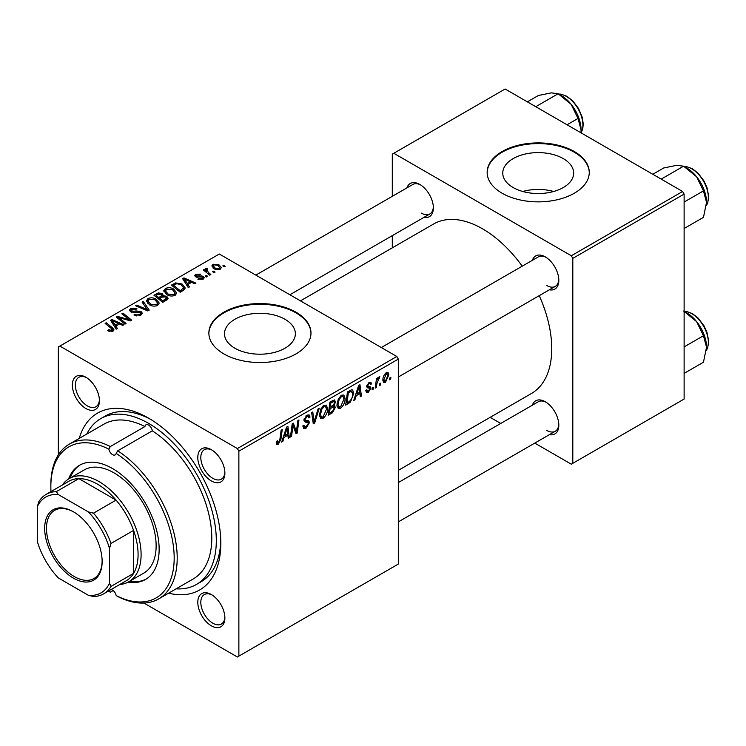 <?xml version="1.0" encoding="UTF-8"?>
<svg xmlns="http://www.w3.org/2000/svg" width="746" height="746" viewBox="0 0 746 746"><rect width="100%" height="100%" fill="white"/><g stroke="black" fill="none" stroke-linecap="round" stroke-linejoin="round"><path stroke-width="1.12" d="M563.277 158.609A35.444 20.459 0 0 0 524.652 154.17A35.444 20.459 0 0 0 502.767 173.081A35.444 20.459 0 0 0 513.155 187.544A35.444 20.459 0 0 0 551.779 191.983A35.444 20.459 0 0 0 573.655 173.081A35.444 20.459 0 0 0 563.277 158.609M553.672 191.489A35.444 20.459 0 0 0 522.75 191.489M574.317 151.541A51.054 29.476 0 0 0 518.675 145.153A51.054 29.476 0 0 0 487.157 172.382A51.054 29.476 0 0 0 502.114 193.223A51.054 29.476 0 0 0 557.747 199.62A51.054 29.476 0 0 0 589.265 172.382A51.054 29.476 0 0 0 574.317 151.541M589.265 172.727A51.054 29.476 0 0 0 574.317 152.231A51.054 29.476 0 0 0 518.955 145.778A51.054 29.476 0 0 0 487.157 172.727M234.869 348.214A35.444 20.459 180 0 1 224.49 333.742A35.444 20.459 180 0 1 246.367 314.84A35.444 20.459 180 0 1 284.991 319.279A35.444 20.459 180 0 1 295.369 333.742A35.444 20.459 180 0 1 273.493 352.644A35.444 20.459 180 0 1 234.869 348.214M296.031 312.21A51.054 29.476 0 0 0 240.389 305.813A51.054 29.476 0 0 0 208.871 333.052A51.054 29.476 0 0 0 223.828 353.893A51.054 29.476 0 0 0 279.461 360.281A51.054 29.476 0 0 0 310.979 333.052A51.054 29.476 0 0 0 296.031 312.21M310.979 333.397A51.054 29.476 0 0 0 296.031 312.9A51.054 29.476 0 0 0 240.669 306.447A51.054 29.476 0 0 0 208.88 333.397M211.342 625.81A19.144 11.05 60 0 1 197.802 602.367A19.144 11.05 60 0 1 211.342 594.543L211.342 594.543A19.144 11.05 60 0 1 224.882 617.996A19.144 11.05 60 0 1 211.342 625.81M212.116 595.019A17.018 9.829 -120 0 0 204.339 594.571A17.018 9.829 -120 0 0 201.728 608.204A17.018 9.829 -120 0 0 212.843 623.208A17.018 9.829 -120 0 0 221.357 624.048A17.018 9.829 -120 0 0 224.854 617.091M85.883 408.519A19.144 11.05 60 0 1 72.353 385.067A19.144 11.05 60 0 1 85.883 377.252L85.883 377.252A19.144 11.05 60 0 1 99.423 400.705A19.144 11.05 60 0 1 85.883 408.519M86.657 377.728A17.018 9.829 -120 0 0 78.88 377.28A17.018 9.829 -120 0 0 76.269 390.913A17.018 9.829 -120 0 0 87.394 405.917A17.018 9.829 -120 0 0 95.898 406.756A17.018 9.829 -120 0 0 99.404 399.8M211.342 480.946A19.144 11.05 60 0 1 197.802 457.503A19.144 11.05 60 0 1 211.342 449.689L211.342 449.689A19.144 11.05 60 0 1 224.882 473.132A19.144 11.05 60 0 1 211.342 480.946M212.116 450.155A17.018 9.829 -120 0 0 204.339 449.707A17.018 9.829 -120 0 0 201.728 463.35A17.018 9.829 -120 0 0 212.843 478.345A17.018 9.829 -120 0 0 221.357 479.184A17.018 9.829 -120 0 0 224.854 472.227M532.383 260.307A19.144 11.05 60 0 1 545.279 256.885L545.279 256.885A19.144 11.05 60 0 1 558.819 280.337A19.144 11.05 60 0 1 549.401 289.784M546.053 257.361A17.018 9.829 -120 0 0 538.276 256.913L381.299 347.543M406.934 187.88A19.144 11.05 60 0 1 419.83 184.458L419.83 184.458A19.144 11.05 60 0 1 433.37 207.901A19.144 11.05 60 0 1 423.952 217.356M420.604 184.924A17.018 9.829 -120 0 0 412.827 184.476L255.85 275.106M532.383 405.171A19.144 11.05 60 0 1 545.279 401.749L545.279 401.749A19.144 11.05 60 0 1 558.819 425.192A19.144 11.05 60 0 1 549.401 434.648M546.053 402.215A17.018 9.829 -120 0 0 538.276 401.777L398.317 482.578M79.225 438.424A102.109 58.953 60 0 1 148.613 418.161L148.613 418.161A102.109 58.953 60 0 1 220.816 543.219A102.109 58.953 60 0 1 168.568 593.182M150.906 419.522A95.73 55.269 -120 0 0 105.261 416.026L100.747 418.627A95.73 55.269 -120 0 0 86.76 434.079M398.317 470.362L531.478 393.478A97.857 56.5 -120 0 0 539.246 295.649M522.228 266.173A97.857 56.5 -120 0 0 482.559 228.835A97.857 56.5 -120 0 0 433.631 223.986L300.461 300.871M396.816 356.495L398.317 359.106L238.869 451.162L237.368 448.551L396.816 356.495L219.315 254.022L58.356 346.946L58.356 454.855M238.869 451.162L238.869 656.116L237.368 656.993L143.913 603.038M345.118 398.541C345.146 402.392 343.608 405.628 340.53 408.258L338.274 408.519L336.922 405.087L338.358 398.868L341.481 395.231L343.841 394.998L345.118 398.541L343.915 397.851M356.206 395.734L354.919 399.791L353.735 400.481L358.621 385.495L359.964 384.722L361.4 396.051L360.299 396.685L359.945 393.571L356.206 395.734L355.432 395.277M278.351 444.15L276.785 444.402L276.3 441.548L277.391 440.755L277.298 441.874L278.426 442.695L279.862 439.571L281.13 430.237L282.23 429.593L280.934 439.263L278.351 444.15L276.207 442.91M276.244 441.986L278.426 442.695M302.867 425.947L304.237 426.74L306.196 426.656L308.34 423.383L308.051 422.488L305.198 422.068L303.958 420.119L306.904 415.196L309.086 414.869L309.982 416.939L308.881 417.965L308.359 416.427L306.867 416.641L305.058 419.411L305.468 420.259L308.695 420.669L309.431 422.637L306.13 428.12L303.734 428.549L302.867 425.882L303.958 425.108L304.461 426.954L302.867 426.031M308.051 422.488L303.958 420.11M304.116 418.87L305.468 420.259M319.269 408.211L314.672 423.029L313.273 423.831L311.66 412.603L312.77 411.969L314.15 421.593L318.094 408.892L319.269 408.211M327.615 408.649C327.634 412.501 326.105 415.736 323.027 418.357L320.771 418.627L319.409 415.186L320.855 408.976L323.978 405.339L326.338 405.106L327.615 408.649L326.412 407.95M390.913 377.271L390.662 379.155L389.561 379.789L389.794 377.924L390.913 377.271M398.317 359.106L398.317 564.06L238.869 656.116M334.096 399.856L335.551 401.768L334.096 405.572L335.411 407.269L332.38 412.799L328.165 415.242L329.946 402.047L334.879 399.968M333.322 405.125L334.805 405.703M284.142 437.342L282.846 441.399L281.662 442.089L286.557 427.104L287.891 426.33L289.336 437.66L288.236 438.294L287.881 435.179L284.142 437.342L283.359 436.886M292.656 428.316L291.527 436.391L290.418 437.025L292.218 423.831L293.374 423.168L296.386 431.748L297.85 420.576L298.969 419.942L297.178 433.128L296.031 433.79L292.991 425.239L292.656 428.316L291.686 427.756M369.643 388.218L367.274 387.78L366.724 386.493L369.028 382.651L370.893 382.344L371.517 383.892L370.417 384.684L370.007 383.63L368.972 383.78L367.825 385.663L367.927 386.316L370.417 386.838L370.967 388.125L368.384 392.172L366.454 392.489L365.773 390.522L366.864 389.738L367.33 391.193L368.44 391.044L369.876 388.853L366.734 386.521L369.475 388.116M366.818 385.673L368.832 386.587M350.48 402.066L345.668 405.134L347.45 391.948L351.413 389.813L352.625 389.944L353.735 393.291L350.48 402.066L349.426 401.46M388.88 374.874L385.468 382.316L383.705 382.512L382.866 380.292C382.763 377.271 383.92 374.725 386.325 372.655L388.032 372.468L388.88 374.874L387.556 374.119M380.796 383.118L380.544 385.001L379.444 385.635L379.677 383.761L380.796 383.118M376.879 383.575L376.32 387.435L375.21 388.079L376.506 378.483L377.616 377.849L377.336 379.835L379.117 376.823L379.854 376.711L376.879 383.575L375.9 383.015M373.41 387.379L373.159 389.263L372.058 389.897L372.291 388.023L373.41 387.379M207.686 276.365L206.595 276.99L205.318 275.992L206.437 275.349L207.686 276.365M215.072 272.094L213.981 272.728L212.703 271.73L213.822 271.087L215.072 272.094M163.812 291.21L165.351 288.488C168.307 287.313 171.086 287.508 173.678 289.094L176.755 292.982L175.207 295.276C172.335 296.423 169.612 296.237 167.039 294.735L163.775 290.744M189.447 286.893L188.262 287.574L182.63 278.678L183.964 277.904L195.937 283.144L194.837 283.788L191.61 282.333L187.871 284.487L189.447 286.893M166.917 299.901L162.703 302.335L153.946 295.23L158.283 292.936L162.115 293.476L163.234 295.789L166.675 296.265L168.111 298.269L166.917 299.901M163.439 295.108L163.234 296.628M149.209 310.131L147.811 310.933L135.669 305.785L136.77 305.151L147.176 309.562L142.094 302.074L143.279 301.393L149.209 310.131M111.863 331.634L111.322 328.445L105.13 323.419L106.24 322.776L112.655 327.988L113.998 329.872L113.028 331.177L108.552 331.075L107.685 330.469L108.646 329.751L111.863 330.422L112.376 329.732L112.376 331.485M126.065 323.484L124.955 324.128L116.227 317.013L117.383 316.341L129.328 319.764L121.859 313.758L122.969 313.115L131.716 320.22L130.559 320.892L118.605 317.488L126.065 323.484M237.368 448.551L59.867 346.079M117.383 328.501L116.199 329.182L110.557 320.286L111.9 319.512L123.864 324.752L122.764 325.387L119.546 323.932L115.807 326.095L117.383 328.501M140.798 315.138L133.972 314.961L134.942 314.262L136.77 314.989L139.642 314.383L140.705 313.087L140.015 312.136L134.159 312.378L130.625 311.763L129.384 310.159L130.774 308.452L136.9 308.434L136.145 309.273L131.967 309.18L131.035 310.289L133.002 311.399L135.986 310.942L141.003 311.446L142.309 313.199L140.798 315.138M146.309 301.319L147.848 298.596C150.804 297.412 153.583 297.617 156.175 299.202L159.252 303.09L157.695 305.384C154.832 306.522 152.109 306.345 149.526 304.844L146.272 300.852M197.849 279.209L198.66 278.417L202.147 278.612L202.408 277.102L195.648 276.831L194.715 275.591L195.76 274.248L200.581 274.155L199.62 274.864L196.664 274.826L196.571 276.104L201.476 275.936L203.416 276.421L204.301 277.671L203.052 279.2L197.849 279.209M202.875 279.293L202.408 277.102M196.664 274.826L196.571 277.195M183.32 290.427L180.206 292.227L171.449 285.121L175.562 282.911L182.052 283.984L185.269 288.021L183.32 290.427M220.135 269.334L214.484 269.073L211.855 265.921L213.067 264.261L218.82 264.634L221.292 267.637L220.135 269.334M206.838 269.278L208.348 272.449L210.857 274.537L209.747 275.171L203.378 270.005L204.488 269.362L205.793 270.444L205.849 268.42L206.875 268.15L207.63 269.092L206.446 269.949L206.446 272.495M205.392 269.222L205.849 268.42L205.849 272.01M225.189 266.257L224.098 266.891L222.821 265.884L223.94 265.24L225.189 266.257M176.103 588.827A95.73 55.269 -120 0 0 196.478 584.435L200.991 581.833A95.73 55.269 -120 0 0 220.779 540.552M682.618 191.489L684.119 194.091L572.807 258.358L571.305 255.757L682.618 191.489L505.117 89.007L392.303 154.142L392.303 196.329M392.303 235.633L392.303 247.849M572.807 258.358L572.807 463.322L571.305 464.189L534.77 443.096M500.734 423.448L490.159 417.34M572.807 463.322L684.119 399.054L684.119 194.091M571.305 255.757L393.804 153.275M546.79 285.541A17.018 9.829 -120 0 0 555.294 286.389A17.018 9.829 -120 0 0 558.801 279.424M421.331 213.114A17.018 9.829 -120 0 0 429.845 213.962A17.018 9.829 -120 0 0 433.342 206.996M546.79 430.405A17.018 9.829 -120 0 0 555.294 431.253A17.018 9.829 -120 0 0 558.801 424.288M117.383 317.955L117.383 316.341M129.328 320.556L129.328 319.764M122.969 314.672L122.969 313.115M118.605 318.952L118.605 317.488M111.9 322.393L111.9 319.512M115.807 328.566L115.807 326.095M113.504 322.393L115.173 325.042L118.157 323.316L112.226 320.649L113.504 322.393L113.504 324.93M115.173 327.569L115.173 325.042M112.226 322.915L112.226 320.649M118.157 324.734L118.157 323.316M108.646 331.131L108.646 329.751M109.466 331.504L109.466 330.338M106.24 324.314L106.24 322.776M112.655 331.364L112.655 327.988M134.942 315.455L134.942 314.262M135.268 315.586L135.268 314.458M136.77 315.987L136.77 314.989M139.642 315.679L139.642 314.383M130.774 311.847L130.774 308.452M131.65 312.201L131.65 311.101M133.002 312.415L133.002 311.399M141.003 315.017L141.003 311.446M136.77 306.252L136.77 305.151M147.176 310.662L147.176 309.562M143.279 303.836L143.279 301.393M147.848 303.669L147.848 298.596M156.175 300.61L156.175 299.202M147.96 303.771L147.96 300.964L150.673 304.237L156.548 304.629L157.602 303.007L154.963 299.771L149.041 299.323L147.988 301.291L147.988 303.781M150.673 305.403L150.673 304.237M156.548 305.879L156.548 304.629M158.283 294.157L158.283 292.936M162.115 297.15L162.115 293.476M166.675 300.041L166.675 296.265M156.082 295.425L158.805 297.635L161.929 295.332L161.929 297.253L161.929 295.332L161.061 294.129L157.956 294.334L156.082 295.425L156.082 296.964M158.805 299.174L158.805 297.635M159.831 298.465L162.787 300.871L166.442 298.064L165.547 296.88L162.152 297.132L159.831 298.465L159.831 300.004M162.787 302.289L162.787 300.871M165.854 300.517L165.854 299.025M198.66 279.591L198.66 278.417M202.147 279.619L202.147 278.612M195.76 276.897L195.76 274.248M197.298 277.316L197.298 276.393M201.476 276.85L201.476 275.936M203.416 278.967L203.416 276.421M183.964 280.785L183.964 277.904M187.871 286.958L187.871 284.487M185.577 280.785L187.237 283.433L190.23 281.708L184.29 279.041L185.577 280.785L185.577 283.321M187.237 285.96L187.237 283.433M184.29 281.307L184.29 279.041M190.23 283.126L190.23 281.708M175.562 284.189L175.562 282.911M182.052 285.354L182.052 283.984M173.585 285.317L180.29 290.763L183.609 287.797L180.886 284.571L176.737 283.704L173.585 285.317L173.585 286.856M180.29 292.18L180.29 290.763M181.698 291.369L181.698 289.952M165.351 293.57L165.351 288.488M173.678 290.502L173.678 289.094M165.463 293.663L165.463 290.865L168.176 294.129L174.051 294.521L175.105 292.898L172.466 289.662L166.544 289.224L165.491 291.182L165.491 293.682M168.176 295.295L168.176 294.129M174.051 295.77L174.051 294.521M213.067 268.075L213.067 264.261M218.82 266.07L218.82 264.634M213.981 264.839L213.291 265.865L215.463 268.374L219.193 268.774L219.818 267.786L217.72 265.259L213.981 264.839M215.463 269.539L215.463 268.374M219.193 269.735L219.193 268.774M213.822 272.607L213.822 271.087M204.488 270.91L204.488 269.362M205.793 271.964L205.793 270.444M206.875 269.259L206.875 268.15M206.437 276.869L206.437 275.349M223.94 266.77L223.94 265.24M389.71 378.604L390.662 379.155M331.149 412.09L332.38 412.799M332.996 400.294L335.551 401.768M332.641 405.675L335.411 407.269M330.842 402.952L330.291 407.064L333.854 404.5L334.46 402.458L334.068 401.469L330.842 402.952L329.9 402.402M329.34 406.514L330.291 407.064M331.494 401.161L332.716 401.87M330.086 408.603L329.48 413.06L332.613 411.186L334.32 407.866L333.956 406.84L330.086 408.603L329.135 408.062M328.529 412.51L329.48 413.06M331.168 406.551L332.399 407.269M319.493 416.324L323.027 418.357M321.712 409.414L320.51 414.617L321.442 417.033L323.111 416.893L326.524 409.153L325.592 406.635L323.941 406.775L321.712 409.414L320.883 408.929M319.456 414.011L320.51 414.617M322.878 406.16L323.941 406.775M313.022 422.077L314.672 423.029M312.844 420.837L314.15 421.593M302.876 426.246L306.13 428.12M303.958 420.129L307.837 422.357M306.932 415.177L309.982 416.939M306.699 415.317L309.982 417.21M305.795 416.016L306.867 416.641M303.995 419.504L309.431 422.637M276.486 441.408L277.298 441.874M279.983 438.713L280.934 439.263M282.044 440.933L282.846 441.399M288.077 436.932L289.336 437.66M286.65 434.47L287.881 435.179M286.194 431.123L284.739 435.571L287.732 433.846L287.07 428.129L286.194 431.123L285.392 430.656M283.946 435.105L284.739 435.571M286.352 427.719L287.07 428.129M290.586 435.841L291.527 436.391M294.922 430.899L296.386 431.748M295.379 432.083L297.178 433.128M292.096 424.726L292.991 425.239M369.195 382.558L371.517 383.892M368.151 383.304L368.972 383.78M366.957 385.169L367.825 385.663M366.808 385.719L370.967 388.125M365.773 390.671L368.384 392.172M354.108 399.324L354.919 399.791M360.15 395.324L361.4 396.051M358.714 392.862L359.945 393.571M358.267 389.515L356.812 393.963L359.796 392.237L359.143 386.531L358.267 389.515L357.465 389.048M356.01 393.496L356.812 393.963M358.425 386.111L359.143 386.531M347.552 402.626L348.783 403.334M352.541 392.601L353.735 393.291M348.345 392.844L346.983 402.952L348.391 402.141C351.291 400.154 352.709 397.385 352.644 393.851L351.319 391.333L348.345 392.844L347.403 392.303M346.041 402.402L346.983 402.952M349.911 390.522L351.888 391.445L350.107 390.41M336.996 406.216L340.53 408.258M339.225 399.306L338.013 404.509L338.945 406.924L340.614 406.784L344.027 399.045L343.095 396.536L341.454 396.676L339.225 399.306L338.386 398.821M336.968 403.912L338.013 404.509M340.381 396.051L341.454 396.676M382.885 380.824L385.468 382.316M385.878 372.953L387.211 373.718L386.279 373.793L383.957 379.527L384.535 381.281L385.477 381.197L387.789 375.508L385.449 373.308M382.94 378.94L383.957 379.527M379.593 384.451L380.544 385.001M375.378 386.885L376.32 387.435M376.394 379.294L377.336 379.835M378.306 377.7L379.425 378.343M378.147 377.97L378.865 378.381M372.207 388.713L373.159 389.263M108.851 449.176A87.217 50.355 -120 0 0 50.84 486.765L50.84 485.031A89.343 51.586 60 0 1 69.341 444.131A89.343 51.586 60 0 1 110.315 446.546L108.851 449.176A5.315 3.068 -120 0 0 112.515 454.631A5.315 3.068 -120 0 0 115.173 454.901A5.315 3.068 -120 0 0 116.171 453.4L117.719 450.817A89.343 51.586 60 0 1 173.072 529.669A89.343 51.586 60 0 1 158.693 598.889A89.343 51.586 60 0 1 117.719 596.474L116.171 595.578A87.217 50.355 -120 0 0 174.182 557.98A87.217 50.355 -120 0 0 116.171 453.4M110.315 446.546L144.911 426.563A89.343 51.586 -120 0 0 103.936 424.157L69.341 444.131M158.693 598.889L193.289 578.905A89.343 51.586 -120 0 0 207.668 509.695A89.343 51.586 -120 0 0 152.315 430.843A5.315 3.068 -120 0 0 148.613 425.108A5.315 3.068 -120 0 0 145.955 424.847A5.315 3.068 -120 0 0 144.911 426.563M113.159 590.552L110.315 592.193L108.851 591.354A5.315 3.068 -120 0 1 109.093 590.673M116.171 595.578A5.315 3.068 -120 0 0 112.515 590.114A5.315 3.068 -120 0 0 110.94 589.61M128.126 582.132A65.946 38.074 -120 0 0 145.489 579.483A65.946 38.074 -120 0 0 155.597 526.648A65.946 38.074 -120 0 0 112.515 468.535A65.946 38.074 -120 0 0 79.542 465.262A65.946 38.074 -120 0 0 68.567 478.979M80.298 464.842A65.946 38.074 -120 0 0 70.087 478.093M196.478 584.435A95.73 55.269 -120 0 0 211.155 507.728A95.73 55.269 -120 0 0 148.613 423.374A95.73 55.269 -120 0 0 100.747 418.627M62.366 485.003A59.568 34.391 60 0 1 69.192 478.606L84.233 469.924A59.568 34.391 60 0 1 114.017 472.871A59.568 34.391 60 0 1 152.93 525.361A59.568 34.391 60 0 1 143.801 573.096L128.76 581.777A59.568 34.391 60 0 1 119.808 584.491M152.315 430.843L117.719 450.817M50.84 486.765A87.217 50.355 -120 0 0 50.97 491.577M129.645 581.265A65.946 38.074 -120 0 0 146.225 579.036M706.537 202.343A28.078 16.207 60 0 0 696.605 176.755A28.078 16.207 -120 0 0 686.684 167.953L683.606 166.181L696.605 176.755L703.459 190.883L706.537 202.343L703.459 217.356L684.119 228.518M684.119 202.045L703.459 190.883M661.198 179.124L683.606 166.181L676.753 165.295L663.753 167.962L652.806 174.275M683.606 311.045L696.605 321.619A28.078 16.207 -120 0 0 686.684 312.816L684.119 311.343L686.553 311.455L692.437 313.618L698.097 318.048L704.01 325.843L706.854 331.97L708.7 341.006L707.656 348L706.35 350.433M684.119 346.909L703.459 335.747L706.537 347.207L703.459 362.211L684.119 373.382M706.537 347.207A28.078 16.207 60 0 0 696.605 321.619L703.459 335.747M567.063 124.769L578.01 118.455L581.078 129.916L580.938 132.779M535.749 106.697L558.157 93.754L571.156 104.328L578.01 118.455M527.357 101.848L538.304 95.525L551.303 92.868L558.157 93.754M581.078 129.916A28.078 16.207 -120 0 0 571.156 104.328A28.078 16.207 -120 0 0 560.069 94.901M44.667 528.364A40.629 23.462 60 0 1 73.406 511.784A40.629 23.462 60 0 1 102.137 561.542A40.629 23.462 60 0 1 73.406 578.131A40.629 23.462 60 0 1 44.667 528.364M73.854 512.045A39.352 22.725 -120 0 0 54.626 510.348A39.352 22.725 -120 0 0 46.476 528.364A39.352 22.725 -120 0 0 63.652 567.976A39.352 22.725 -120 0 0 93.977 578.514A39.352 22.725 -120 0 0 102.127 561.02M69.192 478.606A59.568 34.391 60 0 1 115.089 494.561A59.568 34.391 60 0 1 141.097 554.511A59.568 34.391 60 0 1 128.76 581.777M109.503 583.167L111.005 586.412A57.442 33.16 60 0 1 103.629 593.835L126.186 580.808A57.442 33.16 -120 0 0 133.571 573.385A57.442 33.16 -120 0 0 138.085 554.511A57.442 33.16 -120 0 0 133.571 530.415A57.442 33.16 -120 0 0 116.078 500.118L78.862 478.634A57.442 33.16 -120 0 0 68.753 481.319L46.187 494.346A57.442 33.16 60 0 1 56.295 491.661L58.356 494.589A55.307 31.938 -120 0 0 37.3 506.739L37.3 541.484A55.307 31.938 -120 0 0 58.356 577.954L88.448 595.327A55.307 31.938 -120 0 0 109.503 583.167L109.503 548.431A55.307 31.938 -120 0 0 88.448 511.952L58.356 494.589M88.448 511.952L93.511 513.145L116.078 500.118A57.442 33.16 -120 0 0 78.862 478.634L56.295 491.661M111.005 586.412L133.571 573.385L133.571 530.415L111.005 543.442L109.503 548.431M37.3 506.739L38.801 501.76A57.442 33.16 60 0 1 46.187 494.346M103.629 593.835A57.442 33.16 60 0 1 93.511 596.52L88.448 595.327M93.511 513.145A57.442 33.16 60 0 1 111.005 543.442M122.782 318.784L122.782 317.805M126.708 319.848L126.708 318.896M120.768 320.705L120.768 319.129M135.986 312.108L135.986 310.942M144.062 309.348L144.062 308.182M156.641 295.099L156.641 293.672M160.586 298.027L160.586 296.61M164.838 301.104L164.838 299.687M198.884 277.186L198.884 276.272M174.079 285.028L174.079 283.611M208.348 274.043L208.348 272.449M312.415 417.835L313.786 418.627M304.014 420.735L306.513 422.189M293.187 425.985L294.81 426.917M294.073 428.67L295.826 429.687M366.762 386.922L368.599 387.985M348.708 391.221L349.939 391.93M706.369 205.392A23.396 13.512 -120 0 0 691.794 168.82A23.396 13.512 -120 0 0 684.278 166.572M706.369 350.247A23.396 13.512 -120 0 0 691.794 313.684A23.396 13.512 -120 0 0 684.278 311.427M581.003 132.825A23.396 13.512 -120 0 0 566.345 96.393A23.396 13.512 -120 0 0 558.81 94.136M140.705 313.087L140.705 315.194M131.035 310.289L131.035 311.977M157.602 303.007L157.602 305.431M166.442 298.064L166.442 300.181M196.161 275.507L196.161 277.074M183.609 287.797L183.609 290.259M175.105 292.898L175.105 295.332M213.291 265.865L213.291 268.262M219.818 267.786L219.818 269.502M334.068 401.469L332.511 400.565M333.956 406.84L332.315 405.889M325.592 406.635L323.671 405.526M321.442 417.033L319.437 415.876M308.359 416.427L306.578 415.401M367.33 391.193L365.95 390.391M370.007 383.63L368.683 382.866M343.095 396.536L341.183 395.427M338.945 406.924L336.94 405.768M384.535 381.281L382.866 380.32M706.35 205.57L707.656 203.136L708.7 196.142L706.854 187.106L704.01 180.98L698.097 173.184L692.437 168.764L686.553 166.591L684.119 166.479M398.317 377.019L555.294 286.389M555.294 431.253L398.317 521.883M429.845 213.962L289.886 294.763M558.661 94.052L561.095 94.164L566.979 96.327L572.788 100.906L578.514 108.487L582.188 117.15L583.251 123.845L582.757 128.946L581.087 132.872"/></g></svg>
